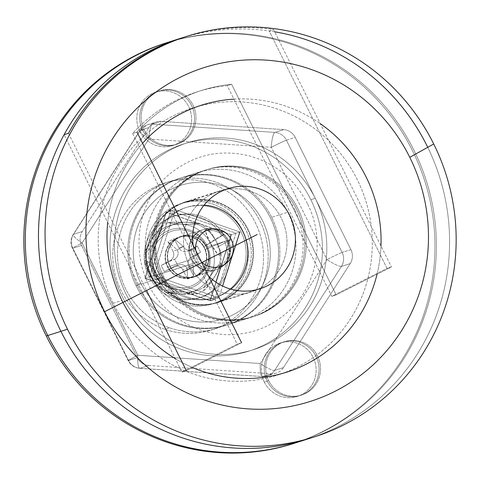 <?xml version="1.0" encoding="UTF-8"?>
<svg xmlns="http://www.w3.org/2000/svg" width="480" height="480" viewBox="0 0 480 480"><rect width="100%" height="100%" fill="white"/><g stroke="black" fill="none" stroke-linecap="round" stroke-linejoin="round"><path stroke-width="0.36" stroke-dasharray="2.4 1.8" d="M151.152 276.864A52.548 51.27 -107.7 0 1 199.596 201.39A52.548 51.27 -107.7 0 1 240.036 282.864A52.548 51.27 -107.7 0 1 151.152 276.864A52.548 51.27 72.3 0 0 212.874 303.774A52.548 51.27 72.3 0 0 245.778 238.146A52.548 51.27 72.3 0 0 180.978 203.64A52.548 51.27 72.3 0 0 151.152 276.864L154.146 275.91A52.548 51.27 72.3 0 0 243.036 281.91A52.548 51.27 72.3 0 0 202.59 200.436A52.548 51.27 72.3 0 0 154.146 275.91A52.548 51.27 -107.7 0 1 183.978 202.68A52.548 51.27 -107.7 0 1 248.778 237.192A52.548 51.27 -107.7 0 1 215.874 302.82A52.548 51.27 -107.7 0 1 154.146 275.91L151.152 276.864M153.984 275.43L218.832 297.834L222.6 286.044L218.832 297.834L210.054 300.63L215.946 282.204L210.054 300.63L218.832 297.834L153.984 275.43L145.206 278.226L210.054 300.63L145.206 278.226L153.984 275.43L175.02 209.58L153.984 275.43M239.868 231.984L175.02 209.58L166.248 212.376L145.206 278.226L166.248 212.376L175.02 209.58L239.868 231.984L231.096 234.78L239.868 231.984M274.686 31.794A210.186 205.08 72.3 0 0 269.184 30.942L273.57 29.55A210.186 205.08 72.3 0 0 184.62 37.032M185.718 36.684A210.186 205.08 -107.7 0 1 273.57 29.55L391.428 266.97L273.57 29.55L269.184 30.942L387.042 268.368L391.428 266.97L336.192 294.912L391.428 266.97L387.042 268.368L331.806 296.31L336.192 294.912L231.612 84.24L336.192 294.912L331.806 296.31L227.226 85.638L231.612 84.24A154.14 150.39 72.3 0 0 137.01 132.096A154.14 150.39 -107.7 0 1 201.636 90.438A154.14 150.39 -107.7 0 1 231.612 84.24L227.226 85.638A154.14 150.39 72.3 0 0 197.244 91.836A154.14 150.39 72.3 0 0 132.618 133.494L137.01 132.096L132.618 133.494L237.198 344.166L241.584 342.768L186.348 370.716L241.584 342.768L237.198 344.166L181.962 372.114L186.348 370.716L181.962 372.114L64.104 134.688L181.962 372.114L237.198 344.166L132.618 133.494A154.14 150.39 -107.7 0 1 227.226 85.638L331.806 296.31L387.042 268.368L269.184 30.942A210.186 205.08 -107.7 0 1 448.452 219.726A210.186 205.08 -107.7 0 1 311.1 437.898A210.186 205.08 72.3 0 0 439.254 175.902A210.186 205.08 72.3 0 0 182.43 37.746A210.186 205.08 -107.7 0 1 439.788 177.588A210.186 205.08 -107.7 0 1 307.818 438.978A210.186 205.08 72.3 0 0 427.746 147.312M193.122 245.136A52.548 51.27 72.3 0 0 198.246 261.858A52.548 51.27 72.3 0 0 208.452 276.018A52.548 51.27 -107.7 0 1 198.246 261.858A52.548 51.27 -107.7 0 1 228.078 188.634A52.548 51.27 -107.7 0 1 292.878 223.146A52.548 51.27 -107.7 0 1 259.974 288.774L217.554 302.286A52.548 51.27 72.3 0 0 250.458 236.652A52.548 51.27 72.3 0 0 185.658 202.146A52.548 51.27 72.3 0 0 155.832 275.37A52.548 51.27 72.3 0 0 217.554 302.286M155.832 275.37L198.246 261.858L155.832 275.37A52.548 51.27 -107.7 0 1 204.276 199.902A52.548 51.27 -107.7 0 1 244.716 281.376A52.548 51.27 -107.7 0 1 155.832 275.37M230.856 289.188A47.292 46.14 -107.7 0 1 215.964 297.276A47.292 46.14 -107.7 0 1 160.41 273.054L158.724 273.594A47.292 46.14 72.3 0 0 214.278 297.81A47.292 46.14 72.3 0 0 243.894 238.746A47.292 46.14 72.3 0 0 185.574 207.69A47.292 46.14 72.3 0 0 158.724 273.594L160.41 273.054A47.292 46.14 -107.7 0 1 187.254 207.156A47.292 46.14 -107.7 0 1 204.084 205.134A47.292 46.14 72.3 0 0 162.828 225.936A47.292 46.14 72.3 0 0 160.41 273.054A47.292 46.14 72.3 0 0 218.448 296.406A47.292 46.14 72.3 0 0 246.138 240.114M158.724 273.594A47.292 46.14 -107.7 0 1 202.326 205.668A47.292 46.14 -107.7 0 1 238.728 278.994A47.292 46.14 -107.7 0 1 158.724 273.594M220.578 267.702L230.178 237.648L220.578 267.702M231.096 234.78L166.248 212.376L231.096 234.78M206.46 247.236A21.018 20.508 72.3 0 0 170.91 244.836A21.018 20.508 72.3 0 0 187.086 277.428A21.018 20.508 72.3 0 0 206.46 247.236A21.018 20.508 -107.7 0 1 194.532 276.528A21.018 20.508 -107.7 0 1 168.612 262.728A21.018 20.508 -107.7 0 1 181.77 236.472A21.018 20.508 -107.7 0 1 206.46 247.236L228.402 240.252A21.018 20.508 -107.7 0 1 209.028 270.438A21.018 20.508 -107.7 0 1 192.846 237.852A21.018 20.508 -107.7 0 1 228.402 240.252A21.018 20.508 72.3 0 0 203.712 229.488A21.018 20.508 72.3 0 0 190.554 255.738A21.018 20.508 72.3 0 0 216.474 269.538A21.018 20.508 72.3 0 0 228.402 240.252L206.46 247.236M231.294 239.61L226.908 241.008L231.294 239.61L216.804 247.374L231.294 239.61A19.302 18.834 72.3 0 0 208.62 229.722L204.234 231.12A19.302 18.834 -107.7 0 1 226.908 241.008A19.302 18.834 -107.7 0 1 215.952 267.906A19.302 18.834 -107.7 0 1 192.15 255.228A19.302 18.834 -107.7 0 1 204.234 231.12M201.396 261.804A19.302 18.834 -107.7 0 1 195.786 250.506A19.302 18.834 72.3 0 0 201.396 261.804M226.908 241.008A19.302 18.834 72.3 0 0 194.256 238.8A19.302 18.834 72.3 0 0 209.112 268.728A19.302 18.834 72.3 0 0 226.908 241.008M68.49 133.29L146.538 290.52L68.49 133.29M137.01 132.096L241.584 342.768M173.688 40.638A210.186 205.08 -107.7 0 1 426.27 180.654A210.186 205.08 -107.7 0 1 301.2 440.958A210.186 205.08 72.3 0 0 426.27 180.654A210.186 205.08 72.3 0 0 173.688 40.638M268.716 380.688A28.026 27.342 72.3 0 0 316.122 383.886A28.026 27.342 72.3 0 0 294.552 340.434A28.026 27.342 72.3 0 0 268.716 380.688A28.026 27.342 -107.7 0 1 284.622 341.634A28.026 27.342 -107.7 0 1 319.182 360.036A28.026 27.342 -107.7 0 1 301.638 395.04A28.026 27.342 -107.7 0 1 268.716 380.688L264.33 382.086A28.026 27.342 72.3 0 0 297.246 396.438A28.026 27.342 72.3 0 0 314.796 361.434A28.026 27.342 72.3 0 0 280.236 343.032A28.026 27.342 72.3 0 0 264.33 382.086L268.716 380.688A28.026 27.342 -107.7 0 1 294.552 340.434A28.026 27.342 -107.7 0 1 316.122 383.886A28.026 27.342 -107.7 0 1 268.716 380.688A28.026 27.342 72.3 0 0 301.638 395.04A28.026 27.342 72.3 0 0 319.182 360.036A28.026 27.342 72.3 0 0 284.622 341.634A28.026 27.342 72.3 0 0 268.716 380.688L267.252 381.15A28.026 27.342 72.3 0 0 314.658 384.354A28.026 27.342 72.3 0 0 293.088 340.902A28.026 27.342 72.3 0 0 267.252 381.15A28.026 27.342 -107.7 0 1 283.164 342.096A28.026 27.342 -107.7 0 1 317.724 360.504A28.026 27.342 -107.7 0 1 300.174 395.502A28.026 27.342 -107.7 0 1 267.252 381.15L268.716 380.688M163.722 276.858A77.07 75.198 72.3 0 0 294.09 285.666A77.07 75.198 72.3 0 0 234.774 166.164A77.07 75.198 72.3 0 0 163.722 276.858A77.07 75.198 -107.7 0 1 207.474 169.464A77.07 75.198 -107.7 0 1 302.514 220.074A77.07 75.198 -107.7 0 1 254.25 316.332A77.07 75.198 -107.7 0 1 163.722 276.858L136.074 285.666A77.07 75.198 72.3 0 0 226.608 325.134A77.07 75.198 72.3 0 0 274.866 228.882A77.07 75.198 72.3 0 0 179.826 178.266A77.07 75.198 72.3 0 0 136.074 285.666L163.722 276.858A77.07 75.198 -107.7 0 1 234.774 166.164A77.07 75.198 -107.7 0 1 294.09 285.666A77.07 75.198 -107.7 0 1 163.722 276.858A77.07 75.198 72.3 0 0 254.25 316.332A77.07 75.198 72.3 0 0 302.514 220.074A77.07 75.198 72.3 0 0 207.474 169.464A77.07 75.198 72.3 0 0 163.722 276.858L162.258 277.326A77.07 75.198 72.3 0 0 292.626 286.128A77.07 75.198 72.3 0 0 233.31 166.632A77.07 75.198 72.3 0 0 162.258 277.326A77.07 75.198 -107.7 0 1 206.01 169.932A77.07 75.198 -107.7 0 1 301.05 220.542A77.07 75.198 -107.7 0 1 252.792 316.794A77.07 75.198 -107.7 0 1 162.258 277.326L163.722 276.858M144.18 129.81A28.026 27.342 72.3 0 0 191.586 133.008A28.026 27.342 72.3 0 0 170.016 89.556A28.026 27.342 72.3 0 0 144.18 129.81A28.026 27.342 -107.7 0 1 160.086 90.756A28.026 27.342 -107.7 0 1 194.646 109.158A28.026 27.342 -107.7 0 1 177.102 144.162A28.026 27.342 -107.7 0 1 144.18 129.81L139.788 131.208A28.026 27.342 72.3 0 0 172.71 145.56A28.026 27.342 72.3 0 0 190.26 110.556A28.026 27.342 72.3 0 0 155.7 92.154A28.026 27.342 72.3 0 0 139.788 131.208L144.18 129.81A28.026 27.342 -107.7 0 1 170.016 89.556A28.026 27.342 -107.7 0 1 191.586 133.008A28.026 27.342 -107.7 0 1 144.18 129.81A28.026 27.342 72.3 0 0 177.102 144.162A28.026 27.342 72.3 0 0 194.646 109.158A28.026 27.342 72.3 0 0 160.086 90.756A28.026 27.342 72.3 0 0 144.18 129.81L142.716 130.272A28.026 27.342 72.3 0 0 190.122 133.476A28.026 27.342 72.3 0 0 168.552 90.024A28.026 27.342 72.3 0 0 142.716 130.272A28.026 27.342 -107.7 0 1 158.628 91.224A28.026 27.342 -107.7 0 1 193.188 109.626A28.026 27.342 -107.7 0 1 175.638 144.63A28.026 27.342 -107.7 0 1 142.716 130.272L144.18 129.81M107.7 222.516A140.124 136.722 -107.7 0 1 142.554 143.274M233.928 99.138A140.124 136.722 -107.7 0 1 320.292 123.66M380.97 245.892A140.124 136.722 -107.7 0 1 377.046 274.248M192.612 367.548A140.124 136.722 -107.7 0 1 175.272 358.638M140.718 283.044A70.062 68.358 -107.7 0 1 205.308 182.412A70.062 68.358 -107.7 0 1 259.236 291.048A70.062 68.358 -107.7 0 1 140.718 283.044A70.062 68.358 72.3 0 0 259.236 291.048A70.062 68.358 72.3 0 0 205.308 182.412A70.062 68.358 72.3 0 0 140.718 283.044L136.074 285.666A77.07 75.198 -107.7 0 1 207.126 174.972A77.07 75.198 -107.7 0 1 266.448 294.468A77.07 75.198 -107.7 0 1 136.074 285.666L140.718 283.044M155.67 275.478A52.896 51.612 72.3 0 0 245.154 281.52A52.896 51.612 72.3 0 0 204.438 199.506A52.896 51.612 72.3 0 0 155.67 275.478A52.896 51.612 -107.7 0 1 185.7 201.768A52.896 51.612 -107.7 0 1 250.932 236.502A52.896 51.612 -107.7 0 1 217.806 302.568A52.896 51.612 -107.7 0 1 155.67 275.478L189.168 264.81A52.896 51.612 -107.7 0 1 237.936 188.832A52.896 51.612 -107.7 0 1 278.646 270.852A52.896 51.612 -107.7 0 1 189.168 264.81A52.896 51.612 72.3 0 0 251.304 291.9A52.896 51.612 72.3 0 0 284.43 225.834A52.896 51.612 72.3 0 0 219.198 191.1A52.896 51.612 72.3 0 0 189.168 264.81L155.67 275.478M294.654 443.172A210.186 205.08 72.3 0 0 426.27 180.654A210.186 205.08 72.3 0 0 167.07 42.624A210.186 205.08 -107.7 0 1 426.27 180.654A210.186 205.08 -107.7 0 1 294.654 443.172M113.178 303.252A140.124 136.722 -107.7 0 1 192.72 107.982A140.124 136.722 -107.7 0 1 365.52 200.004A140.124 136.722 -107.7 0 1 277.776 375.012A140.124 136.722 -107.7 0 1 113.178 303.252L121.956 300.456A140.124 136.722 72.3 0 0 286.554 372.222A140.124 136.722 72.3 0 0 374.298 197.208A140.124 136.722 72.3 0 0 201.498 105.186A140.124 136.722 72.3 0 0 121.956 300.456L113.178 303.252A140.124 136.722 72.3 0 0 350.214 319.254A140.124 136.722 72.3 0 0 242.358 101.988A140.124 136.722 72.3 0 0 113.178 303.252M264.33 382.086A28.026 27.342 -107.7 0 1 290.166 341.832A28.026 27.342 -107.7 0 1 311.736 385.284A28.026 27.342 -107.7 0 1 264.33 382.086M139.788 131.208A28.026 27.342 -107.7 0 1 165.63 90.954A28.026 27.342 -107.7 0 1 187.2 134.406A28.026 27.342 -107.7 0 1 139.788 131.208M283.452 367.584L350.202 263.598A14.01 13.674 72.3 0 0 350.91 249.648L295.188 137.394A14.01 13.674 72.3 0 0 283.692 129.618L161.22 121.35A14.01 13.674 72.3 0 0 149.016 127.524L82.272 231.51A14.01 13.674 72.3 0 0 81.558 245.46L137.28 357.714A14.01 13.674 72.3 0 0 148.776 365.49L271.248 373.758A14.01 13.674 72.3 0 0 283.452 367.584L274.68 370.38L341.424 266.394L350.202 263.598L283.452 367.584A14.01 13.674 -107.7 0 1 276.21 373.164A14.01 13.674 -107.7 0 1 271.248 373.758L148.776 365.49L140.004 368.286L262.47 376.554L271.248 373.758L262.47 376.554L140.004 368.286A14.01 2.868 93.9 0 1 139.77 368.316A14.01 2.868 93.9 0 1 137.79 355.266L82.068 243.012L148.812 139.032L271.278 147.3L327 259.554L260.256 363.54L137.79 355.266A14.01 0.48 -26.4 0 0 128.16 360.564A14.01 0.48 -26.4 0 0 128.508 360.51L137.28 357.714L81.558 245.46L72.786 248.256L128.508 360.51L72.786 248.256A14.01 0.48 153.6 0 1 72.438 248.31A14.01 0.48 153.6 0 1 82.068 243.012A14.01 2.388 32.7 0 1 73.2 234.51A14.01 2.388 32.7 0 1 73.494 234.306L82.272 231.51L149.016 127.524L140.238 130.32L73.494 234.306L140.238 130.32A14.01 2.388 -147.3 0 0 139.944 130.53A14.01 2.388 -147.3 0 0 148.812 139.032L82.068 243.012L137.79 355.266L260.256 363.54A14.01 2.868 -86.1 0 0 262.236 376.584A14.01 2.868 -86.1 0 0 262.47 376.554A14.01 13.674 72.3 0 0 267.438 375.954A14.01 13.674 72.3 0 0 274.68 370.38A14.01 2.388 32.7 0 1 260.256 363.54L327 259.554L271.278 147.3L148.812 139.032A14.01 2.868 93.9 0 1 152.448 124.146L161.22 121.35L283.692 129.618L274.914 132.414L152.448 124.146L274.914 132.414A14.01 2.868 -86.1 0 0 271.278 147.3A14.01 0.48 153.6 0 1 286.41 140.19L295.188 137.394L350.91 249.648L342.132 252.444L286.41 140.19L342.132 252.444A14.01 0.48 -26.4 0 0 327 259.554A14.01 2.388 -147.3 0 0 341.424 266.394L274.68 370.38L283.452 367.584M310.842 199.698A108.594 105.96 -107.7 0 1 210.726 355.674A108.594 105.96 -107.7 0 1 127.14 187.296A108.594 105.96 -107.7 0 1 310.842 199.698A108.594 105.96 72.3 0 0 183.276 144.084A108.594 105.96 72.3 0 0 115.272 279.714A108.594 105.96 72.3 0 0 249.192 351.03A108.594 105.96 72.3 0 0 310.842 199.698L315.228 198.3A108.594 105.96 72.3 0 0 131.526 185.898A108.594 105.96 72.3 0 0 215.112 354.276A108.594 105.96 72.3 0 0 315.228 198.3A108.594 105.96 -107.7 0 1 253.584 349.632A108.594 105.96 -107.7 0 1 119.664 278.316A108.594 105.96 -107.7 0 1 187.662 142.686A108.594 105.96 -107.7 0 1 315.228 198.3L310.842 199.698M271.674 217.32A77.07 75.198 72.3 0 0 141.306 208.518A77.07 75.198 72.3 0 0 200.622 328.014A77.07 75.198 72.3 0 0 271.674 217.32A77.07 75.198 -107.7 0 1 227.922 324.714A77.07 75.198 -107.7 0 1 132.882 274.104A77.07 75.198 -107.7 0 1 181.146 177.852A77.07 75.198 -107.7 0 1 271.674 217.32L287.766 212.196A77.07 75.198 72.3 0 0 197.232 172.722A77.07 75.198 72.3 0 0 148.974 268.98A77.07 75.198 72.3 0 0 244.014 319.59A77.07 75.198 72.3 0 0 287.766 212.196L271.674 217.32M350.91 249.648A14.01 13.674 -107.7 0 1 350.202 263.598L341.424 266.394A14.01 13.674 72.3 0 0 342.132 252.444L350.91 249.648M341.424 266.394A14.01 2.388 32.7 0 1 327 259.554A14.01 0.48 153.6 0 1 342.132 252.444A14.01 13.674 -107.7 0 1 341.424 266.394M274.68 370.38A14.01 13.674 -107.7 0 1 267.438 375.954A14.01 13.674 -107.7 0 1 262.47 376.554A14.01 2.868 93.9 0 1 262.236 376.584A14.01 2.868 93.9 0 1 260.256 363.54A14.01 2.388 -147.3 0 0 274.68 370.38M148.776 365.49A14.01 13.674 -107.7 0 1 137.28 357.714L128.508 360.51A14.01 13.674 72.3 0 0 140.004 368.286L148.776 365.49M140.004 368.286A14.01 13.674 -107.7 0 1 128.508 360.51A14.01 0.48 153.6 0 1 128.16 360.564A14.01 0.48 153.6 0 1 137.79 355.266A14.01 2.868 -86.1 0 0 139.77 368.316A14.01 2.868 -86.1 0 0 140.004 368.286M81.558 245.46A14.01 13.674 -107.7 0 1 82.272 231.51L73.494 234.306A14.01 13.674 72.3 0 0 72.786 248.256L81.558 245.46M72.786 248.256A14.01 13.674 -107.7 0 1 73.494 234.306A14.01 2.388 -147.3 0 0 73.2 234.51A14.01 2.388 -147.3 0 0 82.068 243.012A14.01 0.48 -26.4 0 0 72.438 248.31A14.01 0.48 -26.4 0 0 72.786 248.256M149.016 127.524A14.01 13.674 -107.7 0 1 156.258 121.95A14.01 13.674 -107.7 0 1 161.22 121.35L152.448 124.146A14.01 13.674 72.3 0 0 147.48 124.746A14.01 13.674 72.3 0 0 140.238 130.32L149.016 127.524M152.448 124.146A14.01 2.868 -86.1 0 0 148.812 139.032A14.01 2.388 32.7 0 1 139.944 130.53A14.01 2.388 32.7 0 1 140.238 130.32A14.01 13.674 -107.7 0 1 147.48 124.746A14.01 13.674 -107.7 0 1 152.448 124.146M283.692 129.618A14.01 13.674 -107.7 0 1 295.188 137.394L286.41 140.19A14.01 13.674 72.3 0 0 274.914 132.414L283.692 129.618M286.41 140.19A14.01 0.48 -26.4 0 0 271.278 147.3A14.01 2.868 93.9 0 1 274.914 132.414A14.01 13.674 -107.7 0 1 286.41 140.19M287.766 212.196A77.07 75.198 -107.7 0 1 216.714 322.89A77.07 75.198 -107.7 0 1 157.392 203.394A77.07 75.198 -107.7 0 1 287.766 212.196M181.008 224.142A35.034 34.182 72.3 0 0 150.9 240.372L161.574 226.152L161.808 228.948L156.756 238.5A35.034 34.182 -107.7 0 1 186.846 222.276L168.132 222.6L171.246 223.47L181.008 224.142L194.478 224.298L199.728 223.524L186.876 222.276A35.034 34.182 -107.7 0 1 216.06 240.948L207.408 228.498L205.356 230.952L210.216 242.832L217.722 254.19L221.136 254.082L216.078 240.978A35.034 34.182 -107.7 0 1 215.172 275.88L220.914 264.138L217.248 266.304L209.316 277.752A35.034 34.182 72.3 0 0 210.216 242.832A35.034 34.182 72.3 0 0 181.008 224.142A35.034 34.182 -107.7 0 1 210.216 242.832A35.034 34.182 -107.7 0 1 209.316 277.752L204.264 287.298L204.492 290.112L215.16 275.904A35.034 34.182 -107.7 0 1 185.07 292.128L194.814 292.8L197.934 293.67L179.202 293.988A35.034 34.182 72.3 0 0 209.316 277.752A35.034 34.182 -107.7 0 1 179.202 293.988L166.338 292.74L171.576 291.972L185.04 292.122A35.034 34.182 -107.7 0 1 155.856 273.45L160.704 285.294L158.652 287.76L149.994 275.298L144.924 262.176L148.332 262.068L155.838 273.42A35.034 34.182 -107.7 0 1 156.744 238.524L148.812 249.96L145.152 252.132L150.894 240.384A35.034 34.182 72.3 0 0 149.994 275.298A35.034 34.182 72.3 0 0 179.202 293.988A35.034 34.182 -107.7 0 1 149.994 275.298A35.034 34.182 -107.7 0 1 150.9 240.372A35.034 34.182 -107.7 0 1 181.008 224.142C171.99 223.734 167.736 223.206 168.252 222.552C171.528 222.018 177.726 221.928 186.858 222.276A35.034 34.182 72.3 0 0 156.75 238.512A35.034 34.182 72.3 0 0 155.85 273.438A35.034 34.182 72.3 0 0 185.058 292.128A35.034 34.182 72.3 0 0 215.166 275.892A35.034 34.182 72.3 0 0 216.066 240.966A35.034 34.182 72.3 0 0 186.858 222.276C195.864 222.678 200.118 223.206 199.626 223.86C196.368 224.394 190.158 224.49 181.008 224.142M188.754 266.496L193.656 275.778L193.14 265.098L188.754 266.496A7.008 6.834 -107.7 0 1 191.508 257.058L200.538 252.186L197.268 245.994L188.238 250.866A7.008 6.834 -107.7 0 1 178.944 247.92L174.042 238.638L168.024 241.884L172.926 251.166A7.008 6.834 -107.7 0 1 170.172 260.604L161.136 265.476L164.406 271.668L173.442 266.796A7.008 6.834 -107.7 0 1 182.73 269.742L187.116 268.344L187.632 279.03L182.73 269.742L187.632 279.03L193.656 275.778L188.754 266.496L193.14 265.098L187.116 268.344A7.008 6.834 72.3 0 0 177.828 265.398L174.558 259.206A7.008 6.834 72.3 0 0 177.312 249.768L168.024 241.884L174.042 238.638L183.336 246.522L177.312 249.768L183.336 246.522A7.008 6.834 72.3 0 0 192.624 249.468L195.894 255.66A7.008 6.834 72.3 0 0 193.14 265.098L193.656 275.778L187.632 279.03L187.116 268.344L193.14 265.098A7.008 6.834 -107.7 0 1 195.894 255.66L200.538 252.186L191.508 257.058L195.894 255.66L192.624 249.468L188.238 250.866L197.268 245.994L192.624 249.468L197.268 245.994L200.538 252.186L195.894 255.66L191.508 257.058A7.008 6.834 72.3 0 0 188.754 266.496M167.892 266.94A21.018 20.508 -107.7 0 1 186.498 236.244A21.018 20.508 -107.7 0 1 203.484 268.416A21.018 20.508 -107.7 0 1 167.892 266.94A21.018 20.508 72.3 0 0 192.336 277.23A21.018 20.508 72.3 0 0 205.5 250.974A21.018 20.508 72.3 0 0 179.58 237.174A21.018 20.508 72.3 0 0 167.892 266.94L191.292 259.488A21.018 20.508 -107.7 0 1 202.98 229.716A21.018 20.508 -107.7 0 1 228.9 243.522A21.018 20.508 -107.7 0 1 215.742 269.772A21.018 20.508 -107.7 0 1 191.292 259.488L167.892 266.94M191.292 259.488A21.018 20.508 72.3 0 0 226.884 260.958A21.018 20.508 72.3 0 0 209.904 228.792A21.018 20.508 72.3 0 0 191.292 259.488M155.844 272.304A29.076 28.368 -107.7 0 1 181.584 229.842A29.076 28.368 -107.7 0 1 205.08 274.344A29.076 28.368 -107.7 0 1 155.844 272.304A29.076 28.368 72.3 0 0 205.08 274.344A29.076 28.368 72.3 0 0 181.584 229.842A29.076 28.368 72.3 0 0 155.844 272.304L153.612 273.354A30.828 30.078 -107.7 0 1 180.9 228.33A30.828 30.078 -107.7 0 1 205.812 275.514A30.828 30.078 -107.7 0 1 153.612 273.354L155.844 272.304M153.612 273.354A30.828 30.078 72.3 0 0 205.812 275.514A30.828 30.078 72.3 0 0 180.9 228.33A30.828 30.078 72.3 0 0 153.612 273.354M183.336 246.522L174.042 238.638L178.944 247.92L183.336 246.522L178.944 247.92A7.008 6.834 72.3 0 0 188.238 250.866L192.624 249.468A7.008 6.834 -107.7 0 1 183.336 246.522M168.024 241.884L177.312 249.768L172.926 251.166L168.024 241.884M164.406 271.668L177.828 265.398L173.442 266.796L164.406 271.668L161.136 265.476L170.172 260.604L174.558 259.206L161.136 265.476L174.558 259.206L177.828 265.398L164.406 271.668M182.73 269.742A7.008 6.834 72.3 0 0 173.442 266.796L177.828 265.398A7.008 6.834 -107.7 0 1 187.116 268.344L182.73 269.742M170.172 260.604A7.008 6.834 72.3 0 0 172.926 251.166L177.312 249.768A7.008 6.834 -107.7 0 1 174.558 259.206L170.172 260.604M155.85 273.438C151.422 265.242 147.948 260.826 145.428 260.184C144.228 262.038 145.752 267.072 149.994 275.298C154.434 283.512 157.908 287.928 160.422 288.546C161.604 286.68 160.08 281.64 155.85 273.438M179.202 293.988C188.394 294.336 194.604 294.246 197.832 293.706C198.282 293.052 194.022 292.524 185.058 292.128C175.884 291.774 169.68 291.87 166.434 292.41C165.96 293.058 170.214 293.586 179.202 293.988M215.166 275.892C210.318 283.77 206.604 288.594 204.024 290.364C202.902 289.734 204.666 285.534 209.316 277.752C214.146 269.892 217.86 265.068 220.446 263.286C221.586 263.892 219.828 268.092 215.166 275.892M216.066 240.966C220.32 249.21 221.838 254.25 220.626 256.086C218.1 255.42 214.632 250.998 210.216 242.832C205.956 234.564 204.438 229.524 205.668 227.706C208.2 228.396 211.668 232.818 216.066 240.966M156.75 238.512C161.424 230.688 163.182 226.488 162.018 225.912C159.42 227.724 155.712 232.542 150.9 240.372C146.232 248.184 144.474 252.384 145.62 252.978C148.218 251.184 151.926 246.36 156.75 238.512M205.26 249.312A21.372 20.85 -107.7 0 1 192.444 277.56A21.372 20.85 -107.7 0 1 166.092 263.526A21.372 20.85 -107.7 0 1 179.472 236.838A21.372 20.85 -107.7 0 1 203.772 246.312L205.968 245.61A21.372 20.85 72.3 0 0 181.668 236.142A21.372 20.85 72.3 0 0 168.288 262.83A21.372 20.85 72.3 0 0 194.64 276.864A21.372 20.85 72.3 0 0 207.456 248.616L224.568 241.428A42.738 41.7 -107.7 0 1 182.7 299.664A42.738 41.7 -107.7 0 1 150.312 234.42A42.738 41.7 -107.7 0 1 221.586 235.422L203.772 246.312L205.26 249.312L207.456 248.616L205.968 245.61L223.782 234.726L221.586 235.422A42.738 41.7 72.3 0 0 172.986 216.48A42.738 41.7 72.3 0 0 146.226 269.856A42.738 41.7 72.3 0 0 198.93 297.924A42.738 41.7 72.3 0 0 224.568 241.428L226.758 240.726A42.738 41.7 -107.7 0 1 201.12 297.222A42.738 41.7 -107.7 0 1 148.422 269.16A42.738 41.7 -107.7 0 1 175.182 215.778A42.738 41.7 -107.7 0 1 223.782 234.726A42.738 41.7 72.3 0 0 152.502 233.724A42.738 41.7 72.3 0 0 184.89 298.962A42.738 41.7 72.3 0 0 226.758 240.726L205.26 249.312M205.968 245.61L203.772 246.312L221.586 235.422L223.782 234.726L205.968 245.61M166.338 42.858A210.186 205.08 -107.7 0 1 424.806 181.122A210.186 205.08 -107.7 0 1 293.922 443.4M293.19 443.634A210.186 205.08 72.3 0 0 424.806 181.122A210.186 205.08 72.3 0 0 165.606 43.092M169.572 327.81A77.07 75.198 72.3 0 0 266.55 240.06A77.07 75.198 72.3 0 0 142.374 197.16A77.07 75.198 72.3 0 0 169.572 327.81A77.07 75.198 -107.7 0 1 117.462 253.986A77.07 75.198 -107.7 0 1 169.44 181.578A77.07 75.198 -107.7 0 1 264.48 232.188A77.07 75.198 -107.7 0 1 216.222 328.446A77.07 75.198 -107.7 0 1 169.572 327.81L164.892 329.304A77.07 75.198 -107.7 0 1 137.694 198.654A77.07 75.198 -107.7 0 1 261.87 241.554A77.07 75.198 -107.7 0 1 164.892 329.304A77.07 75.198 72.3 0 0 211.542 329.934A77.07 75.198 72.3 0 0 259.8 233.682A77.07 75.198 72.3 0 0 164.76 183.066A77.07 75.198 72.3 0 0 112.782 255.48A77.07 75.198 72.3 0 0 164.892 329.304L169.572 327.81M235.992 233.178L214.848 299.358L149.67 276.84L170.814 210.66L235.992 233.178L231.312 234.666L166.134 212.154L144.99 278.334L210.168 300.852L231.312 234.666L210.168 300.852L144.99 278.334L149.67 276.84L214.848 299.358L210.168 300.852L214.848 299.358L235.992 233.178L170.814 210.66L166.134 212.154L231.312 234.666L235.992 233.178M144.99 278.334L166.134 212.154L170.814 210.66L149.67 276.84L144.99 278.334M185.658 202.146L228.078 188.634M214.278 297.81L215.964 297.276M185.574 207.69L187.254 207.156M212.874 303.774L215.874 302.82M180.978 203.64L183.978 202.68M220.338 266.508L215.952 267.906M203.712 229.488L181.77 236.472M216.474 269.538L194.532 276.528M197.244 91.836L201.636 90.438M226.608 325.134L252.792 316.794M179.826 178.266L206.01 169.932M192.72 107.982L201.498 105.186M277.776 375.012L286.554 372.222M185.7 201.768L219.198 191.1M217.806 302.568L251.304 291.9M297.246 396.438L300.174 395.502M280.236 343.032L283.164 342.096M172.71 145.56L175.638 144.63M155.7 92.154L158.628 91.224M197.232 172.722L181.146 177.852M244.014 319.59L227.922 324.714M276.21 373.164L267.438 375.954L262.236 376.584L139.77 368.316C134.52 367.782 130.65 365.202 128.16 360.564L72.438 248.31C70.272 243.588 70.524 238.986 73.2 234.51L139.944 130.53L147.48 124.746L156.258 121.95M253.584 349.632L249.192 351.03M187.662 142.686L183.276 144.084M294.906 209.892C279.138 176.538 238.422 158.826 204.546 170.394C188.358 175.71 175.404 185.478 165.678 199.698C152.478 220.374 149.406 242.682 156.456 266.628C164.088 289.032 178.506 305.034 199.722 314.64C216.726 321.726 233.928 322.602 251.328 317.262C267.516 311.946 280.47 302.178 290.19 287.958C305.664 263.052 307.23 237.03 294.906 209.892M307.458 203.664C294.966 179.574 275.892 163.728 250.236 156.126C222.12 149.04 196.452 154.092 173.238 171.294C129.558 202.584 126.828 276.312 170.088 312.258C186.468 326.394 205.326 333.87 226.674 334.692C252.288 334.968 274.128 325.986 292.2 307.746C318.348 281.214 324.75 237.324 307.458 203.664M161.568 226.146L168.132 222.6M145.14 252.126L144.918 262.176M221.148 254.082L220.926 264.138M204.492 290.118L197.934 293.67M199.728 223.518L207.42 228.492M166.332 292.752L158.646 287.772M202.98 229.716L179.58 237.174M215.742 269.772L192.336 277.23M174.582 266.31L178.968 264.912M187.092 251.352L191.484 249.954M192.444 277.56L194.64 276.864M179.472 236.838L181.668 236.142M201.12 297.222L198.93 297.924M175.182 215.778L172.986 216.48M169.44 181.578L164.76 183.066M216.222 328.446L211.542 329.934"/><path stroke-width="0.72" d="M222.6 286.044L239.868 231.984L222.6 286.044M104.598 311.7A175.158 170.898 72.3 0 0 335.028 391.308A175.158 170.898 72.3 0 0 409.782 157.32A175.158 170.898 72.3 0 0 179.358 77.712A175.158 170.898 72.3 0 0 104.598 311.7A3503.118 119.358 -26.4 0 0 257.19 234.51A3503.118 119.358 153.6 0 1 104.598 311.7A175.158 170.898 -107.7 0 1 179.358 77.712A175.158 170.898 -107.7 0 1 409.782 157.32A175.158 170.898 -107.7 0 1 335.028 391.308A175.158 170.898 -107.7 0 1 104.598 311.7M409.782 157.32L433.716 143.982A210.186 205.08 72.3 0 0 157.206 48.45A210.186 205.08 72.3 0 0 67.5 329.238A210.186 205.08 72.3 0 0 344.01 424.764A210.186 205.08 72.3 0 0 433.716 143.982L409.782 157.32M186.816 36.336L184.62 37.032A210.186 205.08 72.3 0 0 68.49 133.29L64.104 134.688A210.186 205.08 72.3 0 0 60.918 331.332L67.5 329.238A210.186 205.08 -107.7 0 1 186.816 36.336A210.186 205.08 -107.7 0 1 433.716 143.982A210.186 205.08 -107.7 0 1 314.4 436.878A210.186 205.08 -107.7 0 1 67.5 329.238L60.918 331.332A210.186 205.08 72.3 0 0 307.818 438.978A210.186 205.08 -107.7 0 1 60.918 331.332A210.186 205.08 -107.7 0 1 64.104 134.688L68.49 133.29A210.186 205.08 -107.7 0 1 185.718 36.684M427.746 147.312A210.186 205.08 72.3 0 0 274.686 31.794M311.1 437.898A210.186 205.08 -107.7 0 1 60.918 331.332A210.186 205.08 72.3 0 0 311.1 437.898M259.974 288.774A52.548 51.27 -107.7 0 1 208.452 276.018A52.548 51.27 72.3 0 0 289.98 262.836A52.548 51.27 72.3 0 0 252.384 187.098A52.548 51.27 72.3 0 0 193.122 245.136M246.138 240.114A47.292 46.14 72.3 0 0 204.084 205.134A47.292 46.14 -107.7 0 1 245.574 238.212A47.292 46.14 -107.7 0 1 230.856 289.188M215.946 282.204L220.578 267.702L215.946 282.204M230.178 237.648L231.096 234.78L230.178 237.648M231.294 239.61A19.302 18.834 -107.7 0 1 225.726 263.748A19.302 18.834 -107.7 0 1 201.396 261.804A19.302 18.834 72.3 0 0 220.338 266.508A19.302 18.834 72.3 0 0 231.294 239.61A19.302 18.834 -107.7 0 0 208.812 229.668A19.302 18.834 -107.7 0 0 195.786 250.506A19.302 18.834 72.3 0 1 208.62 229.722M146.538 290.52L186.348 370.716L146.538 290.52M241.584 342.768L137.01 132.096M293.922 443.4A210.186 205.08 -107.7 0 1 46.29 335.988L47.754 335.526A210.186 205.08 -107.7 0 1 173.688 40.638A210.186 205.08 72.3 0 0 47.754 335.526A210.186 205.08 72.3 0 0 294.654 443.172A210.186 205.08 -107.7 0 1 47.754 335.526L60.918 331.332A210.186 205.08 -107.7 0 1 180.234 38.43A210.186 205.08 -107.7 0 1 182.43 37.746A210.186 205.08 72.3 0 0 60.918 331.332L47.754 335.526A210.186 205.08 72.3 0 0 301.2 440.958A210.186 205.08 -107.7 0 1 47.754 335.526A210.186 205.08 -107.7 0 1 167.07 42.624A210.186 205.08 72.3 0 0 47.754 335.526L46.29 335.988A210.186 205.08 -107.7 0 1 166.338 42.858M175.272 358.638A140.124 136.722 -107.7 0 1 121.956 300.456A140.124 136.722 -107.7 0 1 107.7 222.516M142.554 143.274A140.124 136.722 -107.7 0 1 233.928 99.138M320.292 123.66A140.124 136.722 -107.7 0 1 380.97 245.892M377.046 274.248A140.124 136.722 -107.7 0 1 192.612 367.548M180.234 38.43L165.606 43.092A210.186 205.08 72.3 0 0 46.29 335.988A210.186 205.08 72.3 0 0 293.19 443.634L314.4 436.878"/></g></svg>

